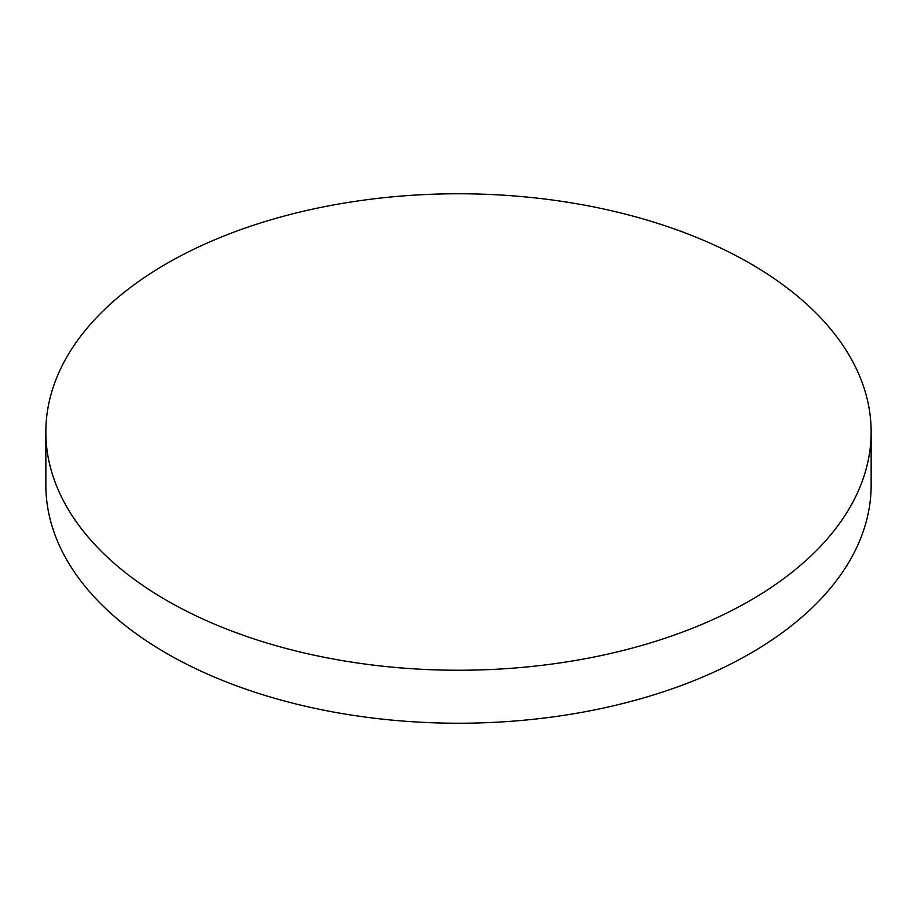 <?xml version="1.0" encoding="UTF-8"?>
<svg xmlns="http://www.w3.org/2000/svg" width="917" height="917" viewBox="0 0 917 917"><rect width="100%" height="100%" fill="white"/><g stroke="black" fill="none" stroke-linecap="round" stroke-linejoin="round"><path stroke-width="1.38" d="M45.85 431.999L45.85 485.001A412.65 238.237 0 0 0 166.711 653.454A412.65 238.237 0 0 0 750.289 653.454A412.65 238.237 0 0 0 871.15 485.001L871.15 431.999A412.65 238.237 0 0 0 750.289 263.546A412.65 238.237 0 0 0 166.711 263.546A412.65 238.237 0 0 0 45.85 431.999A412.65 238.237 0 0 0 166.711 600.463A412.65 238.237 0 0 0 750.289 600.463A412.65 238.237 0 0 0 871.15 431.999"/></g></svg>
